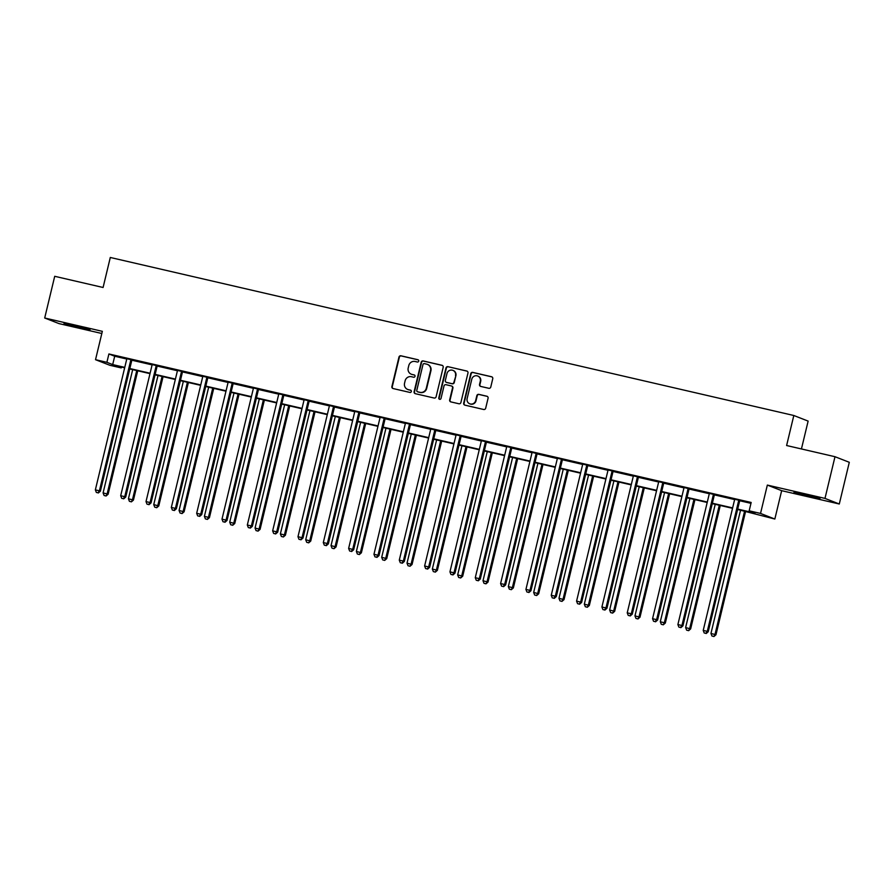 <?xml version="1.0" encoding="UTF-8"?>
<svg xmlns="http://www.w3.org/2000/svg" width="894" height="894" viewBox="0 0 894 894"><rect width="100%" height="100%" fill="white"/><g stroke="black" fill="none" stroke-linecap="round" stroke-linejoin="round"><path stroke-width="1.34" d="M418.727 361.12A1.185 1.14 -68.6 0 0 417.889 359.712L400.959 355.801A1.687 1.632 -68.6 0 0 398.97 357.075L391.896 386.543A1.687 1.632 -68.6 0 0 393.092 388.544L410.022 392.455A1.185 1.14 -68.6 0 0 410.726 390.22A1.185 1.14 -68.6 0 0 410.581 390.164L408.379 389.661A5.386 5.23 -68.6 0 1 404.546 383.247L405.127 380.788A5.386 5.23 -68.6 0 1 411.486 376.732L413.676 377.234A1.185 1.14 -68.6 0 0 414.38 374.988A1.185 1.14 -68.6 0 0 414.235 374.944L412.045 374.441A5.386 5.23 -68.6 0 1 408.2 368.015L408.793 365.557A5.386 5.23 -68.6 0 1 415.14 361.5L417.342 362.003A1.185 1.14 -68.6 0 0 418.727 361.12M803.952 494.203L793.95 492.259L798.856 493.812L819.988 498.506L803.952 494.203M74.001 325.438L63.999 323.494L68.905 325.047L90.037 329.752L74.001 325.438M488.783 388.287A1.687 1.632 -68.6 0 0 490.772 387.024L492.75 378.754A1.687 1.632 -68.6 0 0 491.555 376.743L472.747 372.396A1.687 1.632 -68.6 0 0 470.758 373.67L463.684 403.138A1.687 1.632 -68.6 0 0 464.891 405.138L483.688 409.497A1.687 1.632 -68.6 0 0 485.677 408.223L488.079 398.232A1.687 1.632 -68.6 0 0 486.872 396.232L478.826 394.366A1.687 1.632 -68.6 0 0 476.837 395.64L475.653 400.59A4.504 4.369 -68.6 0 1 469.741 403.797A4.504 4.369 -68.6 0 1 467.126 398.623L471.786 379.224A4.504 4.369 -68.6 0 1 477.687 376.005A4.504 4.369 -68.6 0 1 480.313 381.19L479.53 384.42A1.687 1.632 -68.6 0 0 480.737 386.431L488.783 388.287M834.996 456.711L849.3 462.299L839.287 504.004L824.983 498.405L834.996 456.711L786.608 445.525L793.816 415.498L110.297 257.472L103.089 287.488L54.713 276.302L44.7 318.007L102.341 331.328L95.524 359.69L106.889 362.316L108.9 353.968L751.172 502.462L749.172 510.809L760.537 513.435L774.841 519.034L737.595 509.491M824.983 498.405L767.343 485.084L760.537 513.435M443.189 367.289A1.687 1.632 -68.6 0 0 441.994 365.288L423.186 360.941A1.687 1.632 -68.6 0 0 421.197 362.215L414.123 391.684A1.687 1.632 -68.6 0 0 415.319 393.684L434.126 398.031A1.687 1.632 -68.6 0 0 436.116 396.768L443.189 367.289M447.961 366.674L466.769 371.021A1.687 1.632 -68.6 0 1 467.975 373.022L460.902 402.49A1.687 1.632 -68.6 0 1 458.913 403.764L450.867 401.898A1.687 1.632 -68.6 0 1 449.66 399.897L452.532 387.94A1.687 1.632 -68.6 0 0 451.325 385.94L445.994 384.699A1.687 1.632 -68.6 0 0 444.005 385.973L441.021 398.411A1.185 1.14 -68.6 0 1 439.468 399.26A1.185 1.14 -68.6 0 1 438.786 397.897L445.983 367.937A1.687 1.632 -68.6 0 1 447.961 366.674L467.16 371.166A1.687 1.632 -68.6 0 0 467.16 371.166L466.769 371.021M44.7 318.007L59.004 323.606L101.815 333.496M801.437 448.944L808.131 421.096L793.816 415.498M108.9 353.968L114.7 356.237L126.725 359.019M131.921 360.226L152.047 364.875M157.255 366.082L177.37 370.731M182.577 371.938L202.703 376.586M207.911 377.793L228.026 382.442M233.233 383.649L253.36 388.298M258.567 389.505L278.682 394.153M283.89 395.36L304.016 400.009M309.223 401.216L329.338 405.865M334.546 407.072L354.672 411.721M359.869 412.927L379.995 417.576M385.202 418.783L405.317 423.432M410.525 424.639L430.651 429.288M435.859 430.495L455.974 435.143M461.181 436.35L481.307 440.999M486.515 442.206L506.63 446.855M511.837 448.062L531.964 452.71M537.16 453.917L557.286 458.566M562.494 459.773L582.62 464.422M587.816 465.629L607.942 470.278M613.15 471.484L633.265 476.133M638.472 477.34L658.599 481.989M663.806 483.196L683.921 487.845M689.129 489.052L709.255 493.7M714.462 494.907L734.577 499.556M739.785 500.763L750.96 503.344M132.122 359.947L126.691 358.695M157.445 365.802L152.014 364.551M182.778 371.658L177.347 370.407M208.101 377.514L202.67 376.262M233.423 383.37L228.004 382.118M258.757 389.225L253.326 387.974M284.08 395.081L278.649 393.829M309.413 400.937L303.982 399.685M334.736 406.792L329.305 405.541M360.07 412.648L354.639 411.385M385.392 418.504L379.961 417.241M410.726 424.359L405.295 423.097M436.048 430.215L430.617 428.952M461.371 436.071L455.951 434.808M486.705 441.927L481.274 440.664M512.027 447.782L506.596 446.519M537.361 453.638L531.93 452.375M562.684 459.494L557.253 458.231M588.017 465.349L582.586 464.087M613.34 471.205L607.909 469.942M638.674 477.061L633.243 475.798M663.996 482.916L658.565 481.654M689.319 488.772L683.899 487.509M714.652 494.628L709.221 493.365M739.975 500.484L734.544 499.221M767.343 485.084L781.658 490.672L839.287 504.004M781.658 490.672L774.841 519.034M121.416 367.032L121.204 367.915L109.839 365.277L95.524 359.69M737.684 509.077L754.972 513.078L749.172 510.809M106.889 362.316L112.689 364.584L124.769 367.378M129.831 368.54L150.091 373.234M155.154 374.396L175.425 379.09M180.487 380.252L200.748 384.945M205.81 386.107L226.081 390.801M231.144 391.963L251.404 396.657M256.466 397.819L276.738 402.512M281.789 403.675L302.06 408.368M307.123 409.53L327.383 414.224M332.445 415.386L352.717 420.079M357.779 421.242L378.039 425.935M383.101 427.097L403.373 431.791M408.435 432.953L428.695 437.647M433.758 438.809L454.029 443.502M459.091 444.664L479.352 449.358M484.414 450.52L504.685 455.214M509.736 456.376L530.008 461.069M535.07 462.232L555.33 466.925M560.393 468.087L580.664 472.77M585.726 473.943L605.987 478.625M611.049 479.799L631.32 484.481M636.383 485.654L656.643 490.337M661.705 491.51L681.977 496.192M687.039 497.366L707.299 502.048M712.362 503.221L732.633 507.904M124.668 367.78L115.404 365.646L121.204 367.915M732.532 508.317L712.261 503.635M707.199 502.462L686.938 497.779M681.876 496.606L661.605 491.923M656.542 490.75L636.282 486.068M631.22 484.894L610.948 480.212M605.897 479.039L585.626 474.356M580.564 473.183L560.303 468.501M555.241 467.327L534.97 462.645M529.907 461.472L509.647 456.789M504.585 455.616L484.313 450.934M479.251 449.76L458.991 445.078M453.928 443.905L433.657 439.222M428.595 438.049L408.334 433.366M403.272 432.193L383.001 427.511M377.95 426.337L357.678 421.655M352.616 420.482L332.356 415.799M327.293 414.626L307.022 409.944M301.96 408.77L281.699 404.088M276.637 402.915L256.366 398.232M251.303 397.059L231.043 392.377M225.981 391.203L205.709 386.521M200.647 385.348L180.387 380.665M175.325 379.492L155.053 374.809M150.002 373.636L129.731 368.954M114.7 356.237L112.689 364.584M411.329 374.217L411.721 374.374A5.386 5.23 -68.6 0 0 412.425 374.586L412.045 374.441M414.57 375.078L412.425 374.586M407.675 389.438L408.066 389.594A5.386 5.23 -68.6 0 0 408.77 389.818L408.379 389.661M410.916 390.309L408.77 389.818M418.224 359.857L401.339 355.957A1.687 1.632 -68.6 0 0 399.35 357.22L392.276 386.689A1.687 1.632 -68.6 0 0 393.069 388.544M442.396 365.445A1.687 1.632 -68.6 0 0 442.374 365.445L423.577 361.098A1.687 1.632 -68.6 0 0 421.588 362.361L414.514 391.829A1.687 1.632 -68.6 0 0 415.297 393.684M424.393 363.634A1.185 1.14 -68.6 0 0 422.996 364.528L416.783 390.399A1.185 1.14 -68.6 0 0 417.632 391.796L419.934 392.332A5.386 5.23 -68.6 0 0 426.293 388.275L430.539 370.585A5.386 5.23 -68.6 0 0 426.695 364.171L424.393 363.634M427.41 364.394L427.79 364.54A5.386 5.23 -68.6 0 1 430.93 370.742L426.684 388.421A5.386 5.23 -68.6 0 1 420.325 392.488L418.012 391.952M451.548 386.007L451.939 386.163A1.687 1.632 -68.6 0 1 452.923 388.097L450.051 400.043A1.687 1.632 -68.6 0 0 450.844 401.898M448.352 366.819A1.687 1.632 -68.6 0 0 446.363 368.093L439.177 398.053A1.185 1.14 -68.6 0 0 439.669 399.316M455.504 375.547A4.504 4.369 -68.6 0 0 452.889 370.362A4.504 4.369 -68.6 0 0 446.978 373.569L445.346 380.408A1.687 1.632 -68.6 0 0 446.542 382.408L451.883 383.649A1.687 1.632 -68.6 0 0 453.873 382.375L455.895 375.692A4.504 4.369 -68.6 0 0 453.269 370.507L452.889 370.362M446.318 382.341L446.709 382.498A1.687 1.632 -68.6 0 0 446.933 382.565L446.542 382.408M455.895 375.692L454.253 382.531A1.687 1.632 -68.6 0 1 452.263 383.794L446.933 382.565M477.687 376.005L478.078 376.162A4.504 4.369 -68.6 0 1 480.693 381.336L479.922 384.576A1.687 1.632 -68.6 0 0 480.715 386.42M469.741 403.797L470.132 403.954A4.504 4.369 -68.6 0 0 476.033 400.747L475.653 400.59M486.872 396.232L487.264 396.377A1.687 1.632 -68.6 0 0 487.264 396.377L479.218 394.522A1.687 1.632 -68.6 0 0 477.228 395.785L476.033 400.747M491.957 376.899A1.687 1.632 -68.6 0 0 491.935 376.899L473.138 372.552A1.687 1.632 -68.6 0 0 471.149 373.815L464.075 403.295A1.687 1.632 -68.6 0 0 464.869 405.138M132.681 369.635L103.089 492.907L108.118 494.226L137.743 370.809M105.704 495.846L104.073 495.466L106.084 495.991L107.146 493.846L136.748 370.574M104.073 495.466L103.089 492.907M108.118 494.226L106.084 495.991M131.15 359.567L130.993 359.79A1.721 1.665 -68.6 0 0 130.725 360.383L99.413 490.817L95.356 489.878L126.669 359.444A1.721 1.665 -68.6 0 0 126.702 358.796L126.669 358.528M132.211 359.813L131.966 360.17A1.721 1.665 -68.6 0 0 131.697 360.763L100.385 491.197L99.413 490.817L97.971 492.817L96.34 492.449L97.971 492.817M98.351 492.974L100.385 491.197M95.356 489.878L96.34 492.449M158.014 375.491L128.423 498.763L133.441 500.081L163.077 376.665M131.027 501.702L129.406 501.322L131.418 501.847L132.48 499.701L162.071 376.43M129.406 501.322L128.423 498.763M133.441 500.081L131.418 501.847M183.337 381.347L153.746 504.618L158.774 505.937L188.399 382.52M156.361 507.557L154.729 507.177L156.741 507.703L157.802 505.557L187.394 382.286M154.729 507.177L153.746 504.618M158.774 505.937L156.741 507.703M156.484 365.422L156.327 365.646A1.721 1.665 -68.6 0 0 156.059 366.238L124.747 496.673L120.69 495.734L152.002 365.3A1.721 1.665 -68.6 0 0 152.036 364.651L151.991 364.383M157.534 365.668L157.288 366.026A1.721 1.665 -68.6 0 0 157.02 366.618L125.708 497.053L124.747 496.673L123.294 498.673L121.673 498.304L123.294 498.673M123.685 498.83L125.708 497.053M120.69 495.734L121.673 498.304M181.806 371.278L181.65 371.502A1.721 1.665 -68.6 0 0 181.381 372.094L150.069 502.529L146.013 501.59L177.325 371.155A1.721 1.665 -68.6 0 0 177.358 370.507L177.325 370.239M182.868 371.524L182.622 371.882A1.721 1.665 -68.6 0 0 182.354 372.474L151.041 502.909L150.069 502.529L148.627 504.529L146.996 504.16L148.627 504.529M149.007 504.685L151.041 502.909M146.013 501.59L146.996 504.16M208.671 387.203L179.068 510.474L184.097 511.793L213.733 388.376M181.683 513.413L180.063 513.033L182.074 513.558L183.136 511.413L212.727 388.141M180.063 513.033L179.068 510.474M184.097 511.793L182.074 513.558M233.993 393.058L204.402 516.33L209.431 517.648L239.056 394.232M207.017 519.269L205.385 518.889L207.397 519.414L208.458 517.268L238.05 393.997M205.385 518.889L204.402 516.33M209.431 517.648L207.397 519.414M259.327 398.914L229.724 522.185L234.753 523.504L264.378 400.087M232.339 525.124L230.719 524.744L232.731 525.27L233.792 523.124L263.384 399.853M230.719 524.744L229.724 522.185M234.753 523.504L232.731 525.27M207.14 377.134L206.983 377.357A1.721 1.665 -68.6 0 0 206.715 377.95L175.403 508.384L171.335 507.446L202.659 377.011A1.721 1.665 -68.6 0 0 202.681 376.363L202.647 376.095M208.19 377.38L207.944 377.737A1.721 1.665 -68.6 0 0 207.676 378.33L176.364 508.764L175.403 508.384L173.95 510.385L172.33 510.016L173.95 510.385M174.341 510.541L176.364 508.764M171.335 507.446L172.33 510.016M232.462 382.99L232.306 383.213A1.721 1.665 -68.6 0 0 232.038 383.805L200.725 514.24L196.669 513.301L227.981 382.867A1.721 1.665 -68.6 0 0 228.015 382.219L227.981 381.95M233.524 383.235L233.278 383.593A1.721 1.665 -68.6 0 0 233.01 384.185L201.698 514.62L200.725 514.24L199.273 516.24L197.652 515.872L199.273 516.24M199.664 516.397L201.698 514.62M196.669 513.301L197.652 515.872M257.785 388.845L257.64 389.069A1.721 1.665 -68.6 0 0 257.371 389.661L226.059 520.096L221.991 519.157L253.304 388.722A1.721 1.665 -68.6 0 0 253.337 388.074L253.304 387.806M258.847 389.091L258.601 389.449A1.721 1.665 -68.6 0 0 258.332 390.041L227.02 520.476L226.059 520.096L224.606 522.096L222.986 521.727L224.606 522.096M224.997 522.252L227.02 520.476M221.991 519.157L222.986 521.727M284.65 404.77L255.058 528.041L260.087 529.36L289.712 405.943M257.662 530.98L256.042 530.6L258.053 531.125L259.115 528.98L288.706 405.708M256.042 530.6L255.058 528.041M260.087 529.36L258.053 531.125M283.119 394.701L282.962 394.924A1.721 1.665 -68.6 0 0 282.694 395.517L251.382 525.951L247.325 525.013L278.637 394.578A1.721 1.665 -68.6 0 0 278.671 393.93L278.626 393.662M284.18 394.947L283.934 395.304A1.721 1.665 -68.6 0 0 283.666 395.897L252.343 526.331L251.382 525.951L249.929 527.952L248.308 527.583L249.929 527.952M250.32 528.108L252.343 526.331M247.325 525.013L248.308 527.583M309.972 410.625L280.381 533.897L285.409 535.215L315.034 411.799M282.996 536.836L281.375 536.456L283.376 536.981L284.437 534.836L314.04 411.564M281.375 536.456L280.381 533.897M285.409 535.215L283.376 536.981M308.441 400.557L308.285 400.78A1.721 1.665 -68.6 0 0 308.028 401.372L276.704 531.807L272.648 530.868L303.96 400.434A1.721 1.665 -68.6 0 0 303.994 399.786L303.96 399.517M309.503 400.803L309.257 401.16A1.721 1.665 -68.6 0 0 308.989 401.752L277.676 532.187L276.704 531.807L275.263 533.807L273.642 533.439L275.263 533.807M275.643 533.964L277.676 532.187M272.648 530.868L273.642 533.439M335.306 416.481L305.714 539.752L310.732 541.071L340.368 417.654M308.318 542.692L306.698 542.312L308.709 542.837L309.771 540.691L339.362 417.42M306.698 542.312L305.714 539.752M310.732 541.071L308.709 542.837M333.775 406.412L333.618 406.636A1.721 1.665 -68.6 0 0 333.35 407.228L302.038 537.663L297.981 536.724L329.294 406.289A1.721 1.665 -68.6 0 0 329.327 405.641L329.283 405.373M334.837 406.658L334.579 407.016A1.721 1.665 -68.6 0 0 334.322 407.608L302.999 538.043L302.038 537.663L300.585 539.663L298.965 539.294L300.585 539.663M300.976 539.82L302.999 538.043M297.981 536.724L298.965 539.294M360.628 422.337L331.037 545.608L336.066 546.927L365.691 423.51M333.652 548.547L332.02 548.167L334.032 548.692L335.094 546.547L364.696 423.275M332.02 548.167L331.037 545.608M336.066 546.927L334.032 548.692M359.097 412.268L358.941 412.492A1.721 1.665 -68.6 0 0 358.673 413.084L327.36 543.518L323.304 542.58L354.616 412.145A1.721 1.665 -68.6 0 0 354.65 411.497L354.616 411.229M360.159 412.514L359.913 412.872A1.721 1.665 -68.6 0 0 359.645 413.464L328.333 543.898L327.36 543.518L325.919 545.519L324.287 545.139L325.919 545.519M326.299 545.675L328.333 543.898M323.304 542.58L324.287 545.139M385.962 428.192L356.371 551.464L361.388 552.783L391.024 429.366M358.975 554.403L357.354 554.023L359.366 554.548L360.427 552.403L390.019 429.131M357.354 554.023L356.371 551.464M361.388 552.783L359.366 554.548M384.431 418.124L384.275 418.347A1.721 1.665 -68.6 0 0 384.007 418.94L352.694 549.374L348.626 548.435L379.95 418.001A1.721 1.665 -68.6 0 0 379.984 417.353L379.939 417.085M385.482 418.37L385.236 418.727A1.721 1.665 -68.6 0 0 384.968 419.32L353.655 549.754L352.694 549.374L351.241 551.374L349.621 550.995L351.241 551.374M351.633 551.531L353.655 549.754M348.626 548.435L349.621 550.995M411.285 434.048L381.693 557.32L386.722 558.638L416.347 435.222M384.308 560.259L382.677 559.879L384.688 560.404L385.75 558.258L415.341 434.987M382.677 559.879L381.693 557.32M386.722 558.638L384.688 560.404M409.754 423.979L409.597 424.203A1.721 1.665 -68.6 0 0 409.329 424.795L378.017 555.23L373.96 554.291L405.273 423.857A1.721 1.665 -68.6 0 0 405.306 423.208L405.273 422.94M410.815 424.225L410.569 424.583A1.721 1.665 -68.6 0 0 410.301 425.175L378.989 555.61L378.017 555.23L376.575 557.23L374.944 556.85L376.575 557.23M376.955 557.387L378.989 555.61M373.96 554.291L374.944 556.85M436.618 439.904L407.016 563.175L412.045 564.494L441.681 441.077M409.631 566.114L408.01 565.734L410.022 566.26L411.084 564.114L440.675 440.843M408.01 565.734L407.016 563.175M412.045 564.494L410.022 566.26M435.076 429.835L434.931 430.059A1.721 1.665 -68.6 0 0 434.663 430.651L403.35 561.086L399.283 560.147L430.606 429.712A1.721 1.665 -68.6 0 0 430.629 429.064L430.595 428.796M436.138 430.081L435.892 430.439A1.721 1.665 -68.6 0 0 435.624 431.031L404.311 561.466L403.35 561.086L401.898 563.086L400.277 562.706L401.898 563.086M402.289 563.242L404.311 561.466M399.283 560.147L400.277 562.706M461.941 445.76L432.35 569.031L437.378 570.35L467.003 446.933M434.965 571.97L433.333 571.59L435.344 572.115L436.406 569.97L465.998 446.698M433.333 571.59L432.35 569.031M437.378 570.35L435.344 572.115M460.41 435.691L460.254 435.914A1.721 1.665 -68.6 0 0 459.985 436.507L428.673 566.941L424.616 566.003L455.929 435.568A1.721 1.665 -68.6 0 0 455.962 434.92L455.929 434.652M461.472 435.937L461.226 436.294A1.721 1.665 -68.6 0 0 460.958 436.887L429.645 567.321L428.673 566.941L427.22 568.942L425.6 568.562L427.22 568.942M427.611 569.098L429.645 567.321M424.616 566.003L425.6 568.562M487.275 451.615L457.672 574.887L462.701 576.205L492.326 452.789M460.287 577.826L458.667 577.446L460.678 577.971L461.74 575.825L491.331 452.554M458.667 577.446L457.672 574.887M462.701 576.205L460.678 577.971M485.733 441.547L485.587 441.77A1.721 1.665 -68.6 0 0 485.319 442.362L453.996 572.797L449.939 571.858L481.251 441.424A1.721 1.665 -68.6 0 0 481.285 440.776L481.251 440.507M486.794 441.792L486.548 442.15A1.721 1.665 -68.6 0 0 486.28 442.742L454.968 573.177L453.996 572.797L452.554 574.797L450.934 574.417L452.554 574.797M452.934 574.954L454.968 573.177M449.939 571.858L450.934 574.417M512.597 457.471L483.006 580.742L488.023 582.061L517.66 458.644M485.61 583.681L483.989 583.301L486.001 583.827L487.062 581.681L516.654 458.41M483.989 583.301L483.006 580.742M488.023 582.061L486.001 583.827M511.066 447.402L510.91 447.626A1.721 1.665 -68.6 0 0 510.642 448.218L479.329 578.653L475.273 577.714L506.585 447.279A1.721 1.665 -68.6 0 0 506.619 446.631L506.574 446.363M512.128 447.648L511.871 448.006A1.721 1.665 -68.6 0 0 511.614 448.598L480.29 579.033L479.329 578.653L477.877 580.653L476.256 580.273L477.877 580.653M478.268 580.809L480.29 579.033M475.273 577.714L476.256 580.273M537.92 463.327L508.328 586.598L513.357 587.917L542.982 464.5M510.943 589.537L509.323 589.157L511.323 589.682L512.385 587.537L541.987 464.265M509.323 589.157L508.328 586.598M513.357 587.917L511.323 589.682M536.389 453.258L536.232 453.481A1.721 1.665 -68.6 0 0 535.975 454.074L504.652 584.508L500.595 583.57L531.908 453.135A1.721 1.665 -68.6 0 0 531.941 452.487L531.908 452.219M537.45 453.504L537.205 453.861A1.721 1.665 -68.6 0 0 536.936 454.454L505.624 584.888L504.652 584.508L503.21 586.509L501.579 586.129L503.21 586.509M503.59 586.665L505.624 584.888M500.595 583.57L501.579 586.129M563.254 469.182L533.662 592.454L538.68 593.772L568.316 470.356M536.266 595.393L534.646 595.013L536.657 595.538L537.719 593.392L567.31 470.121M534.646 595.013L533.662 592.454M538.68 593.772L536.657 595.538M561.723 459.114L561.566 459.337A1.721 1.665 -68.6 0 0 561.298 459.929L529.986 590.364L525.929 589.425L557.241 458.991A1.721 1.665 -68.6 0 0 557.275 458.343L557.23 458.074M562.773 459.36L562.527 459.717A1.721 1.665 -68.6 0 0 562.259 460.309L530.947 590.744L529.986 590.364L528.533 592.364L526.912 591.984L528.533 592.364M528.924 592.521L530.947 590.744M525.929 589.425L526.912 591.984M588.576 475.038L558.985 598.309L564.013 599.628L593.638 476.211M561.6 601.249L559.968 600.869L561.98 601.394L563.041 599.248L592.644 475.977M559.968 600.869L558.985 598.309M564.013 599.628L561.98 601.394M587.045 464.969L586.889 465.193A1.721 1.665 -68.6 0 0 586.62 465.785L555.308 596.22L551.252 595.281L582.564 464.846A1.721 1.665 -68.6 0 0 582.597 464.198L582.564 463.93M588.107 465.215L587.861 465.573A1.721 1.665 -68.6 0 0 587.593 466.165L556.28 596.6L555.308 596.22L553.867 598.22L552.235 597.84L553.867 598.22M554.246 598.377L556.28 596.6M551.252 595.281L552.235 597.84M613.91 480.894L584.318 604.165L589.336 605.484L618.972 482.067M586.922 607.104L585.302 606.724L587.313 607.249L588.375 605.104L617.966 481.832M585.302 606.724L584.318 604.165M589.336 605.484L587.313 607.249M612.379 470.825L612.222 471.049A1.721 1.665 -68.6 0 0 611.954 471.641L580.642 602.075L576.574 601.137L607.898 470.702A1.721 1.665 -68.6 0 0 607.931 470.054L607.886 469.786M613.429 471.071L613.183 471.429A1.721 1.665 -68.6 0 0 612.915 472.021L581.603 602.455L580.642 602.075L579.189 604.076L577.569 603.696L579.189 604.076M579.58 604.232L581.603 602.455M576.574 601.137L577.569 603.696M639.232 486.749L609.641 610.021L614.67 611.34L644.295 487.923M612.256 612.96L610.624 612.58L612.636 613.105L613.697 610.96L643.289 487.688M610.624 612.58L609.641 610.021M614.67 611.34L612.636 613.105M637.701 476.681L637.545 476.904A1.721 1.665 -68.6 0 0 637.277 477.497L605.964 607.931L601.908 606.992L633.22 476.558A1.721 1.665 -68.6 0 0 633.254 475.91L633.22 475.642M638.763 476.927L638.517 477.284A1.721 1.665 -68.6 0 0 638.249 477.877L606.937 608.311L605.964 607.931L604.523 609.931L602.891 609.552L604.523 609.931M604.903 610.088L606.937 608.311M601.908 606.992L602.891 609.552M664.566 492.605L634.964 615.877L639.992 617.195L669.628 493.779M637.578 618.816L635.958 618.436L637.97 618.961L639.031 616.815L668.623 493.544M635.958 618.436L634.964 615.877M639.992 617.195L637.97 618.961M663.024 482.536L662.879 482.76A1.721 1.665 -68.6 0 0 662.61 483.352L631.298 613.787L627.23 612.848L658.554 482.414A1.721 1.665 -68.6 0 0 658.576 481.765L658.543 481.497M664.086 482.782L663.84 483.14A1.721 1.665 -68.6 0 0 663.571 483.732L632.259 614.167L631.298 613.787L629.845 615.787L628.225 615.407L629.845 615.787M630.236 615.944L632.259 614.167M627.23 612.848L628.225 615.407M689.889 498.461L660.297 621.732L665.326 623.051L694.951 499.634M662.901 624.671L661.281 624.291L663.292 624.817L664.354 622.671L693.945 499.4M661.281 624.291L660.297 621.732M665.326 623.051L663.292 624.817M688.358 488.392L688.201 488.616A1.721 1.665 -68.6 0 0 687.933 489.208L656.621 619.643L652.564 618.704L683.876 488.269A1.721 1.665 -68.6 0 0 683.91 487.621L683.876 487.353M689.419 488.638L689.173 488.996A1.721 1.665 -68.6 0 0 688.905 489.588L657.593 620.023L656.621 619.643L655.168 621.643L653.548 621.263L655.168 621.643M655.559 621.799L657.593 620.023M652.564 618.704L653.548 621.263M715.222 504.317L685.62 627.588L690.649 628.907L720.273 505.49M688.235 630.527L686.614 630.147L688.626 630.672L689.687 628.527L719.279 505.255M686.614 630.147L685.62 627.588M690.649 628.907L688.626 630.672M713.68 494.248L713.535 494.471A1.721 1.665 -68.6 0 0 713.267 495.064L681.943 625.498L677.887 624.56L709.199 494.125A1.721 1.665 -68.6 0 0 709.233 493.477L709.199 493.209M714.742 494.494L714.496 494.851A1.721 1.665 -68.6 0 0 714.228 495.444L682.915 625.878L681.943 625.498L680.502 627.499L678.881 627.119L680.502 627.499M680.882 627.655L682.915 625.878M677.887 624.56L678.881 627.119M740.545 510.172L710.953 633.444L715.971 634.762L745.607 511.346M713.557 636.383L711.937 636.003L713.948 636.528L715.01 634.382L744.601 511.111M711.937 636.003L710.953 633.444M715.971 634.762L713.948 636.528M739.014 500.104L738.857 500.327A1.721 1.665 -68.6 0 0 738.589 500.919L707.277 631.354L703.22 630.415L734.533 499.981A1.721 1.665 -68.6 0 0 734.566 499.333L734.522 499.064M740.076 500.349L739.819 500.707A1.721 1.665 -68.6 0 0 739.561 501.299L708.238 631.734L707.277 631.354L705.824 633.354L704.204 632.974L705.824 633.354M706.215 633.511L708.238 631.734M703.22 630.415L704.204 632.974M130.993 359.79L131.966 360.17M130.725 360.383L131.697 360.763M156.327 365.646L157.288 366.026M156.059 366.238L157.02 366.618M181.65 371.502L182.622 371.882M181.381 372.094L182.354 372.474M206.983 377.357L207.944 377.737M206.715 377.95L207.676 378.33M232.306 383.213L233.278 383.593M232.038 383.805L233.01 384.185M257.64 389.069L258.601 389.449M257.371 389.661L258.332 390.041M282.962 394.924L283.934 395.304M282.694 395.517L283.666 395.897M308.285 400.78L309.257 401.16M308.028 401.372L308.989 401.752M333.618 406.636L334.579 407.016M333.35 407.228L334.322 407.608M358.941 412.492L359.913 412.872M358.673 413.084L359.645 413.464M384.275 418.347L385.236 418.727M384.007 418.94L384.968 419.32M409.597 424.203L410.569 424.583M409.329 424.795L410.301 425.175M434.931 430.059L435.892 430.439M434.663 430.651L435.624 431.031M460.254 435.914L461.226 436.294M459.985 436.507L460.958 436.887M485.587 441.77L486.548 442.15M485.319 442.362L486.28 442.742M510.91 447.626L511.871 448.006M510.642 448.218L511.614 448.598M536.232 453.481L537.205 453.861M535.975 454.074L536.936 454.454M561.566 459.337L562.527 459.717M561.298 459.929L562.259 460.309M586.889 465.193L587.861 465.573M586.62 465.785L587.593 466.165M612.222 471.049L613.183 471.429M611.954 471.641L612.915 472.021M637.545 476.904L638.517 477.284M637.277 477.497L638.249 477.877M662.879 482.76L663.84 483.14M662.61 483.352L663.571 483.732M688.201 488.616L689.173 488.996M687.933 489.208L688.905 489.588M713.535 494.471L714.496 494.851M713.267 495.064L714.228 495.444M738.857 500.327L739.819 500.707M738.589 500.919L739.561 501.299"/></g></svg>
